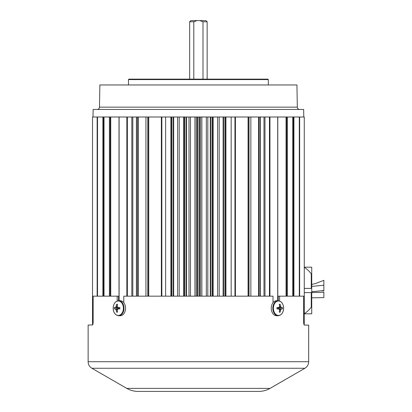 <?xml version="1.0" encoding="UTF-8"?>
<svg xmlns="http://www.w3.org/2000/svg" width="412" height="412" viewBox="0 0 412 412"><rect width="100%" height="100%" fill="white"/><g stroke="black" fill="none" stroke-linecap="round" stroke-linejoin="round"><path stroke-width="0.62" d="M119.006 300.719L119.006 117.003L131.83 117.003L131.83 296.171M148.521 296.171L148.521 117.003L165.624 117.003L165.624 296.171M102.882 296.171L102.882 117.003L92.53 117.003L92.53 321.051L93.148 321.051M109.401 296.171L109.401 117.003L119.006 117.003L110.735 117.003L110.735 296.171M136.408 296.171L136.408 117.003L145.936 117.003L145.936 296.171M171.598 296.171L171.598 117.003L177.598 117.003L177.598 296.171M184.36 296.171L184.36 117.003L188.99 117.003L188.99 296.171M304.272 280.896L304.272 117.003L264.973 117.003L264.973 296.171M303.654 321.051L304.272 321.051L304.19 324.893L304.272 300.111M97.505 296.171L97.505 117.003L109.401 117.003L104.03 117.003L104.03 296.171M200.52 296.171L200.52 117.003L196.282 117.003L196.282 296.171M225.194 296.171L225.194 117.003L212.438 117.003L212.438 296.171L212.438 117.003L207.813 117.003L207.813 296.171M223.113 296.171L223.113 117.003L219.205 117.003L219.205 296.171M248.245 296.171L248.245 117.003L231.173 117.003L231.173 296.171M260.343 296.171L260.343 117.003L250.862 117.003L250.862 296.171M277.693 300.719L277.693 117.003L286.062 117.003L286.062 296.171M287.334 296.171L287.334 117.003L292.772 117.003L292.772 296.171M293.88 296.171L293.88 117.003L299.297 117.003L299.297 296.171M128.477 79.598L268.325 79.598L267.857 79.135L128.941 79.135L128.477 79.598L128.477 84.965M268.325 79.598L268.325 84.965M299.653 109.448A2.333 2.333 0 0 1 297.32 107.156L296.934 84.965L99.864 84.965L99.477 107.156L297.32 107.156M97.144 109.448A2.333 2.333 0 0 0 99.477 107.156M93.009 117.003L93.143 109.448L303.659 109.448L303.788 117.003M127.365 296.171L127.365 117.003L136.408 117.003M138.216 296.171L138.216 117.003L148.521 117.003M161.849 296.171L161.849 117.003L171.598 117.003M173.684 296.171L173.684 117.003L184.36 117.003M186.487 296.171L186.487 117.003L197.327 117.003L197.327 296.171M199.47 296.171L199.47 117.003L210.311 117.003L210.311 296.171M225.199 296.171L225.199 117.003L234.953 117.003L234.953 296.171M248.276 296.171L248.276 117.003L258.587 117.003L258.587 296.171M260.389 296.171L260.389 117.003L269.438 117.003L269.438 296.171M92.54 321.051L92.607 324.893L92.54 321.051M304.257 321.051L304.159 324.847M311.261 292.602L311.261 307.172L311.735 305.895L311.735 313.826L304.272 313.826M311.735 305.895L311.735 288.405L304.272 288.405L304.272 267.28A27.769 27.769 0 0 1 311.261 273.836L311.735 275.113L311.735 267.182L304.272 267.182M311.261 273.836L311.261 288.405M311.735 289.981L311.735 291.026M323.868 290.336L323.868 280.34L315.958 283.368L311.735 284.465L311.735 275.113L311.735 288.405M311.735 292.602L304.272 292.602L304.272 313.728A27.769 27.769 0 0 0 311.261 307.172M304.272 288.405L304.272 292.602M243.173 391.4L223.258 391.4M252.613 391.4L243.605 391.4M256.434 391.4L252.747 391.4M92.607 324.893L88.132 325.089L88.132 361.726A7.545 7.545 0 0 0 91.902 368.261L126.767 388.387A22.469 22.469 0 0 0 137.999 391.4L258.798 391.4A22.469 22.469 0 0 0 270.035 388.387L304.895 368.261A7.545 7.545 0 0 0 308.67 361.726L308.67 325.089L304.489 325.089C303.999 324.944 303.721 324.012 303.654 322.287L303.654 296.171L278.224 296.171L278.224 300.719M279.599 300.992L279.599 296.171M123.796 302.65L123.796 296.171L273.007 296.171L273.007 302.65M92.314 325.089C92.798 324.95 93.076 324.017 93.148 322.287L93.148 296.171L117.199 296.171L117.199 300.992M153.197 391.4L140.379 391.4M203.765 391.4L221.393 391.4M201.895 391.4L203.94 391.4M173.54 391.4L155.061 391.4M117.199 296.171L118.579 296.171L118.579 300.719M271.251 308.228A7.509 5.31 -90 0 1 276.56 300.719L278.121 300.719A7.509 5.31 -90 0 0 272.811 308.228A7.509 5.31 -90 0 0 278.121 315.736L276.56 315.736A7.509 5.31 -90 0 1 271.251 308.228M278.517 301.002A7.225 5.109 -90 0 1 283.626 308.228A7.225 5.109 -90 0 1 278.517 315.448A7.225 5.109 -90 0 1 273.408 308.228A7.225 5.109 -90 0 1 278.517 301.002M279.722 312.188L280.186 312.136A12.221 9.218 -90 0 0 280.531 310.349A12.19 8.008 -48.6 0 0 280.963 309.443A12.19 4.862 -19.5 0 0 281.54 308.912A12.221 0.597 2.8 0 0 282.488 308.882L282.488 307.573A12.221 0.597 177.2 0 0 281.54 307.543A12.19 4.862 -160.5 0 0 280.963 307.012A12.19 8.008 -131.4 0 0 280.531 306.106A12.221 9.218 -90 0 0 280.186 304.319L279.259 304.319A12.221 8.019 90 0 1 279.557 306.106A12.19 6.886 127.2 0 1 279.243 307.012A12.19 3.739 155.2 0 1 278.543 307.543A12.221 0.597 177.2 0 0 276.957 307.573L276.957 308.882A12.221 0.597 2.8 0 0 278.543 308.912A12.19 3.739 24.8 0 1 279.243 309.443A12.19 6.886 52.8 0 1 279.557 310.349A12.221 8.019 90 0 1 279.259 312.136L279.722 312.188M277.77 308.835L278.09 308.578L277.77 307.62M279.552 306.121L280.531 306.106M280.963 307.012L279.089 307.136M281.54 307.543L278.09 307.877L282.488 307.573M280.186 304.319L279.357 304.777M282.488 308.882L278.09 308.578L281.54 308.912M280.963 309.443L279.089 309.319M280.531 310.349L279.552 310.334M280.186 312.136L279.357 311.673M278.543 308.912L276.946 308.753M278.543 307.543L276.946 307.702M120.237 300.719A7.509 5.31 90 0 1 125.547 308.228A7.509 5.31 90 0 1 120.237 315.736L118.682 315.736A7.509 5.31 90 0 0 123.991 308.228A7.509 5.31 90 0 0 118.682 300.719L120.237 300.719M118.28 301.002A7.225 5.109 90 0 1 123.389 308.228A7.225 5.109 90 0 1 118.28 315.448A7.225 5.109 90 0 1 113.176 308.228A7.225 5.109 90 0 1 118.28 301.002M117.08 312.188L117.538 312.136A12.221 8.019 -90 0 1 117.24 310.349A12.19 6.886 -52.8 0 1 117.554 309.443A12.19 3.739 -24.8 0 1 118.254 308.912A12.221 0.597 -2.8 0 0 119.84 308.882L119.84 307.573A12.221 0.597 -177.2 0 0 118.254 307.543A12.19 3.739 -155.2 0 1 117.554 307.012A12.19 6.886 -127.2 0 1 117.24 306.106A12.221 8.019 -90 0 1 117.538 304.319L116.617 304.319A12.221 9.218 90 0 0 116.272 306.106A12.19 8.008 131.4 0 0 115.839 307.012A12.19 4.862 160.5 0 0 115.257 307.543A12.221 0.597 -177.2 0 0 114.315 307.573L114.315 308.882A12.221 0.597 -2.8 0 0 115.257 308.912A12.19 4.862 19.5 0 0 115.839 309.443A12.19 8.008 48.6 0 0 116.272 310.349A12.221 9.218 90 0 0 116.617 312.136L117.08 312.188M119.027 307.62L118.707 307.877L119.027 308.835M118.254 307.543L119.856 307.702M118.254 308.912L119.856 308.753M116.617 312.136L117.446 311.673M116.272 310.349L117.245 310.334M115.839 309.443L117.708 309.319M115.257 308.912L118.707 308.578L114.315 308.882M114.315 307.573L118.707 307.877L115.257 307.543M115.839 307.012L117.708 307.136M116.272 306.106L117.245 306.121M116.617 304.319L117.446 304.777M193.805 79.135L193.805 21.764L196.951 20.6L190.823 20.6L189.654 21.764L189.654 79.135M193.805 21.764L189.654 21.764M196.951 20.6L205.979 20.6L207.143 21.764L207.143 79.135M207.143 21.764L202.998 21.764L202.998 79.135M199.851 20.6L202.998 21.764M311.735 297.825L323.868 297.613L323.868 292.051M321.504 290.867L323.868 290.821L321.504 290.867M323.868 290.532L312.126 291.701M323.868 285.743L323.868 287.437M147.769 117.003L147.769 296.171M170.867 117.003L170.867 296.171M179.205 117.003L179.205 296.171M183.603 296.171L183.603 117.003M190.473 117.003L190.473 296.171M194.938 296.171L194.938 117.003M249.033 296.171L249.033 117.003M225.93 296.171L225.93 117.003M217.593 296.171L217.593 117.003M213.195 117.003L213.195 296.171M206.324 296.171L206.324 117.003M201.859 117.003L201.859 296.171M299.648 296.171L299.648 117.003M97.15 296.171L97.15 117.003M199.104 296.171L199.104 117.003M197.698 296.171L197.698 117.003M212.113 296.171L212.113 117.003M210.717 296.171L210.717 117.003M224.921 296.171L224.921 117.003M223.556 296.171L223.556 117.003M260.235 296.171L260.235 117.003M259.086 296.171L259.086 117.003M286.551 296.171L286.551 117.003M293.241 296.171L293.241 117.003M248.076 296.171L248.076 117.003M235.422 296.171L235.422 117.003M269.953 296.171L269.953 117.003M263.979 296.171L263.979 117.003M184.689 296.171L184.689 117.003M186.08 296.171L186.08 117.003M171.881 296.171L171.881 117.003M173.241 296.171L173.241 117.003M136.568 296.171L136.568 117.003M137.716 296.171L137.716 117.003M109.463 296.171L109.463 117.003M110.251 296.171L110.251 117.003M102.918 296.171L102.918 117.003M103.556 296.171L103.556 117.003M148.722 296.171L148.722 117.003M161.375 296.171L161.375 117.003M126.85 296.171L126.85 117.003M132.819 117.003L132.819 296.171M119.104 300.719L119.104 117.003M92.571 321.051L92.638 324.847M91.902 368.261L304.895 368.261M88.132 361.726L308.67 361.726M126.767 388.387L270.035 388.387M287.396 296.171L287.396 117.003M293.921 296.171L293.921 117.003M277.791 300.719L277.791 117.003M278.121 315.736C281.499 315.268 283.338 312.765 283.631 308.228C283.338 303.69 281.499 301.187 278.121 300.719M118.682 300.719C115.298 301.187 113.46 303.69 113.166 308.228C113.46 312.765 115.298 315.268 118.682 315.736M323.868 292.304L311.735 292.51M311.735 286.407L323.868 285.207"/></g></svg>
